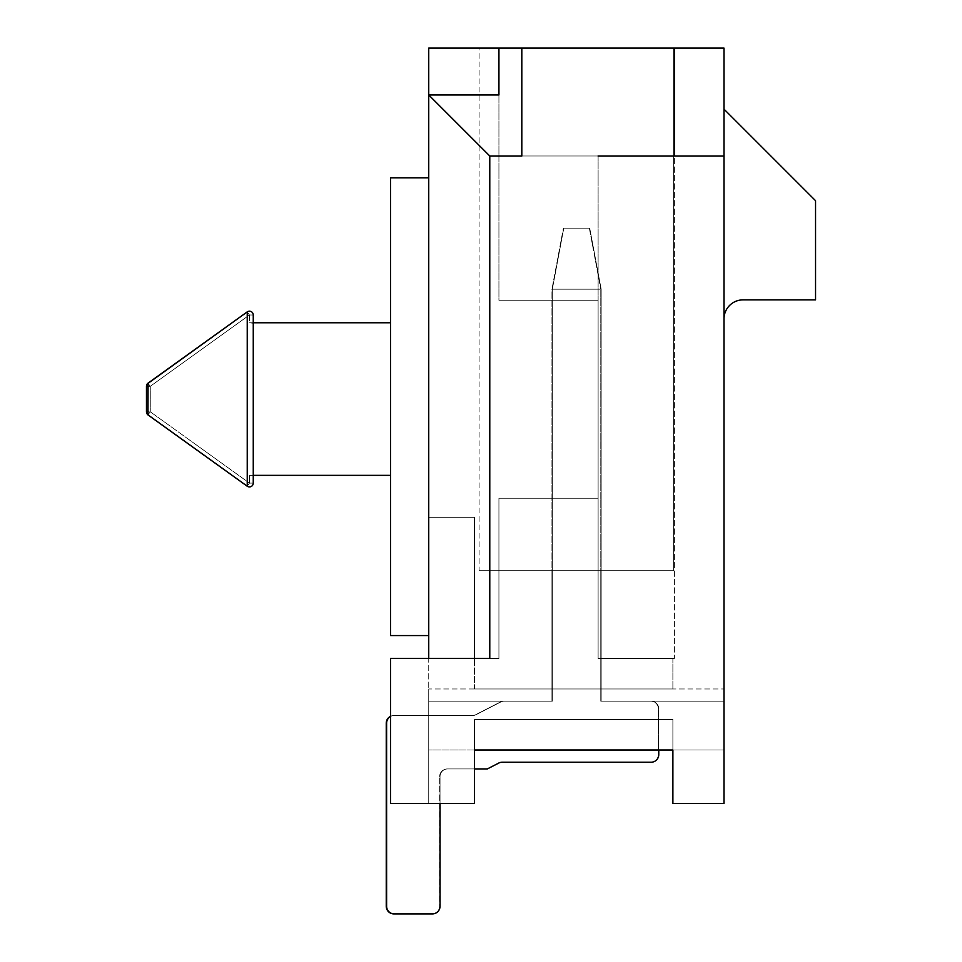 <?xml version="1.0" encoding="UTF-8"?>
<svg xmlns="http://www.w3.org/2000/svg" width="962" height="962" viewBox="0 0 962 962"><rect width="100%" height="100%" fill="white"/><g stroke="black" fill="none" stroke-linecap="round" stroke-linejoin="round"><path stroke-width="0.72" stroke-dasharray="4.81 3.61" d="M390.596 475.348L390.596 177.802L390.596 399.05L390.596 322.763L249.447 322.763L253.259 322.763L253.259 483.104L249.447 483.104L150.264 411.784L249.447 483.104L247.234 486.207L249.447 483.104L249.447 475.348L390.596 475.348L390.596 399.05L390.596 635.569L428.739 635.569L428.739 177.802L428.739 635.569L428.739 177.802L428.739 635.569L390.596 635.569L428.739 635.569M724.001 156L521.813 156L598.111 156L598.111 300.252L498.929 300.252L598.111 300.252L598.111 498.232L598.111 300.252L498.929 300.252L498.929 48.1L428.739 48.1L428.739 517.303L474.519 517.303L474.519 658.453L498.929 658.453L474.519 658.453L498.929 658.453L474.519 658.453L498.929 658.453L474.519 658.453L474.519 517.303L474.519 658.453L498.929 658.453L474.519 658.453L474.519 517.303L428.739 517.303L428.739 94.961L498.929 94.961L498.929 48.1L724.001 48.1L724.001 803.414L672.883 803.414L724.001 803.414L724.001 688.972L724.001 803.414L724.001 688.972L724.001 803.414L724.001 701.178L724.001 803.414L672.883 803.414L724.001 803.414L672.883 803.414L672.883 749.999L474.519 749.999L658.766 749.999L658.766 708.802L658.766 754.581A7.624 7.624 0 0 1 651.13 762.217L502.272 762.217A7.624 7.624 0 0 0 498.785 763.058L487.325 768.939L447.655 768.939L474.519 768.939M498.929 658.453L498.929 498.232L498.929 658.453L498.929 498.232L598.111 498.232L498.929 498.232L598.111 498.232L498.929 498.232L498.929 658.453L498.929 498.232L498.929 658.453L498.929 498.232L598.111 498.232L598.111 658.453L674.41 658.453L674.41 48.1L674.41 156L598.111 156L674.41 156L674.41 658.453L598.111 658.453L598.111 498.232L498.929 498.232L598.111 498.232L598.111 658.453L598.111 498.232L498.929 498.232L498.929 658.453M598.111 156L598.111 658.453L598.111 498.232L598.111 658.453L674.41 658.453L598.111 658.453L672.883 658.453L598.111 658.453L598.111 156L598.111 300.252L498.929 300.252L498.929 94.961M521.813 48.1L521.813 156L521.813 48.1L521.813 156L489.778 156L489.778 658.453L428.739 658.453L428.739 688.972L428.739 658.453L390.596 658.453L489.778 658.453L390.596 658.453L390.596 803.414L474.519 803.414L428.739 803.414L474.519 803.414L474.519 749.999L672.883 749.999L474.519 749.999L672.883 749.999L474.519 749.999L672.883 749.999L672.883 803.414L724.001 803.414L672.883 803.414L672.883 749.999L672.883 803.414L724.001 803.414L672.883 803.414L672.883 749.999L672.883 803.414L724.001 803.414L672.883 803.414L672.883 749.999L672.883 803.414L724.001 803.414L672.883 803.414L672.883 749.999L672.883 803.414L672.883 749.999L474.519 749.999L672.883 749.999L672.883 803.414L724.001 803.414L672.883 803.414L672.883 749.999L672.883 803.414L672.883 749.999L474.519 749.999L672.883 749.999L474.519 749.999L474.519 803.414L474.519 749.999L672.883 749.999L474.519 749.999L672.883 749.999L474.519 749.999L474.519 803.414L474.519 749.999L724.001 749.999L724.001 701.178L724.001 749.999L672.883 749.999L724.001 749.999L672.883 749.999L724.001 749.999L672.883 749.999L724.001 749.999L672.883 749.999L724.001 749.999L672.883 749.999L672.883 719.492L672.883 749.999L672.883 719.492L672.883 749.999L474.519 749.999L474.519 803.414L474.519 749.999L672.883 749.999L672.883 719.492L672.883 749.999L672.883 719.492L672.883 749.999L474.519 749.999L474.519 803.414L474.519 749.999L474.519 803.414L474.519 749.999L672.883 749.999L474.519 749.999L474.519 803.414L474.519 749.999L474.519 803.414L390.596 803.414L390.596 658.453L390.596 803.414L474.519 803.414L428.739 803.414L474.519 803.414L428.739 803.414L428.739 701.178L551.947 701.178L551.947 570.719L600.781 570.719L551.947 570.719L600.781 570.719L551.947 570.719L600.781 570.719L551.947 570.719L600.781 570.719L551.947 570.719L600.781 570.719L551.947 570.719L551.947 701.178L551.947 289.189L600.781 289.189L600.781 701.178L724.001 701.178L600.781 701.178L724.001 701.178L600.781 701.178L724.001 701.178L600.781 701.178L724.001 701.178L600.781 701.178L724.001 701.178L600.781 701.178L600.781 570.719L600.781 701.178L600.781 570.719L600.781 701.178L600.781 570.719L600.781 701.178L600.781 570.719L600.781 701.178L600.781 570.719L600.781 701.178L650.757 701.178A7.624 7.624 0 0 1 658.381 708.802L658.381 754.581A7.624 7.624 0 0 1 650.757 762.217L501.887 762.217L650.757 762.217A7.624 7.624 0 0 0 658.381 754.581L658.381 708.802A7.624 7.624 0 0 0 650.757 701.178L600.781 701.178L600.781 289.189L551.947 289.189L563.395 228.15L589.333 228.15L563.395 228.15L551.947 289.189L551.947 701.178L428.739 701.178L428.739 803.414L428.739 701.178L428.739 803.414L428.739 701.178L428.739 803.414L428.739 701.178L428.739 803.414L428.739 701.178L428.739 803.414L474.519 803.414L428.739 803.414L474.519 803.414L428.739 803.414L474.519 803.414L428.739 803.414L474.519 803.414L474.519 719.492L474.519 749.999L474.519 719.492L474.519 749.999L474.519 719.492L474.519 749.999L474.519 719.492L474.519 749.999L428.739 749.999L474.519 749.999M479.088 570.719L673.64 570.719L479.088 570.719L673.64 570.719L479.088 570.719L673.64 570.719L479.088 570.719L673.64 570.719L479.088 570.719L673.64 570.719L479.088 570.719L479.088 48.1L673.64 48.1L479.088 48.1L673.64 48.1L479.088 48.1L673.64 48.1L479.088 48.1L673.64 48.1L479.088 48.1L673.64 48.1L479.088 48.1L479.088 570.719M724.001 318.939L724.001 109.139L815.548 200.685L815.548 299.867L743.073 299.867A19.072 19.072 0 0 0 724.001 318.939L724.001 109.139M428.739 688.972L428.739 803.414L428.739 688.972L724.001 688.972L428.739 688.972M489.778 156L428.739 94.961L428.739 658.453M428.739 701.178L551.947 701.178L428.739 701.178M474.519 688.972L672.883 688.972L474.519 688.972L672.883 688.972L474.519 688.972L474.519 658.453L474.519 688.972M474.519 517.303L428.739 517.303L474.519 517.303M674.41 156L674.41 48.1M249.447 314.995L150.264 386.315L249.447 314.995L247.234 311.904L249.447 314.995L249.447 322.763L253.259 323.256L249.447 322.763L249.447 314.995L253.259 314.995L249.447 314.995M428.739 177.802L390.596 177.802L428.739 177.802L390.596 177.802L390.596 322.763M253.259 483.104A3.812 3.812 0 0 1 247.234 486.207L147.98 414.85L150.264 411.784L148.052 414.766L148.052 383.345L150.264 386.315L147.98 383.261L247.234 311.892L247.234 486.207A3.812 3.812 180 0 0 253.259 483.104L249.447 483.104L249.447 475.348L253.259 475.348L249.447 475.348L253.259 474.843L253.259 322.763M673.64 570.719L673.64 48.1L673.64 570.719M672.883 719.492L474.519 719.492L672.883 719.492M672.883 658.453L672.883 688.972L672.883 658.453M247.234 311.892A3.812 3.812 0 0 1 253.259 314.995A3.812 3.812 0 0 0 247.234 311.892L147.956 383.213A3.812 3.812 0 0 0 146.452 386.315L146.452 411.784L146.452 386.315L150.264 386.315L150.264 411.784L150.264 386.315L146.452 386.315A3.812 3.656 -0 0 1 148.052 383.345M498.4 763.058L486.952 768.939L447.27 768.939L486.952 768.939L498.4 763.058A7.624 7.624 0 0 1 501.887 762.217A7.624 7.624 0 0 0 498.4 763.058M432.01 913.9A7.624 7.624 0 0 0 439.646 906.276L439.646 776.574L439.646 906.276A7.624 7.624 0 0 1 432.01 913.9L393.867 913.9A7.624 7.624 0 0 1 386.243 906.276L386.243 723.159A7.624 7.624 0 0 1 393.867 715.536L472.186 715.536L393.867 715.536A7.624 7.624 0 0 0 390.596 716.281M475.673 714.694L500.336 702.019A7.624 7.624 0 0 1 503.823 701.178L551.947 701.178L503.823 701.178A7.624 7.624 0 0 0 500.336 702.019L475.673 714.694A7.624 7.624 0 0 1 472.186 715.536A7.624 7.624 0 0 0 475.673 714.694M439.646 776.574A7.624 7.624 0 0 1 447.27 768.939A7.624 7.624 0 0 0 439.646 776.574M589.333 228.15L600.781 289.189L589.333 228.15M390.596 716.474A7.624 7.624 0 0 1 394.252 715.536L472.57 715.536A7.624 7.624 0 0 0 476.058 714.694L500.721 702.019L476.058 714.694A7.624 7.624 0 0 1 472.57 715.536A7.624 7.624 0 0 0 476.058 714.694L500.721 702.019A7.624 7.624 0 0 1 504.208 701.178L552.332 701.178L552.332 289.189L563.78 228.15L589.718 228.15L563.78 228.15L589.718 228.15L563.78 228.15L589.718 228.15L563.78 228.15L552.332 289.189L601.166 289.189L601.166 701.178L651.13 701.178A7.624 7.624 0 0 1 658.766 708.802L658.766 754.581A7.624 7.624 0 0 1 651.13 762.217L502.272 762.217A7.624 7.624 0 0 0 498.785 763.058L487.325 768.939L447.655 768.939A7.624 7.624 0 0 0 440.031 776.574L440.031 906.276A7.624 7.624 0 0 1 432.395 913.9L394.252 913.9A7.624 7.624 0 0 1 386.616 906.276L386.616 723.159A7.624 7.624 0 0 1 394.252 715.536L472.57 715.536A7.624 7.624 0 0 0 476.058 714.694L500.721 702.019A7.624 7.624 0 0 1 504.208 701.178L552.332 701.178L552.332 289.189L563.78 228.15L589.718 228.15L601.166 289.189L601.166 701.178L651.13 701.178A7.624 7.624 0 0 1 658.766 708.802L658.766 754.581A7.624 7.624 0 0 1 651.13 762.217L502.272 762.217A7.624 7.624 0 0 0 498.785 763.058L487.325 768.939L447.655 768.939A7.624 7.624 0 0 0 440.031 776.574L440.031 906.276A7.624 7.624 0 0 1 432.395 913.9L394.252 913.9A7.624 7.624 0 0 1 386.616 906.276L386.616 723.159A7.624 7.624 0 0 1 394.252 715.536L472.57 715.536A7.624 7.624 0 0 0 476.058 714.694L500.721 702.019A7.624 7.624 0 0 1 504.208 701.178L552.332 701.178L552.332 289.189L601.166 289.189L552.332 289.189L563.78 228.15L552.332 289.189L601.166 289.189L601.166 701.178L651.13 701.178A7.624 7.624 0 0 1 658.766 708.802L658.766 754.581A7.624 7.624 0 0 1 651.13 762.217L502.272 762.217L651.13 762.217A7.624 7.624 0 0 0 658.766 754.581A7.624 7.624 0 0 1 651.13 762.217A7.624 7.624 0 0 0 658.766 754.581M440.031 906.276A7.624 7.624 0 0 1 432.395 913.9A7.624 7.624 0 0 0 440.031 906.276A7.624 7.624 0 0 1 432.395 913.9A7.624 7.624 0 0 0 440.031 906.276L440.031 776.574A7.624 7.624 0 0 1 447.655 768.939L487.325 768.939L498.785 763.058L487.325 768.939L498.785 763.058L487.325 768.939L447.655 768.939A7.624 7.624 0 0 0 440.031 776.574L440.031 803.414L440.031 776.574A7.624 7.624 0 0 1 447.655 768.939A7.624 7.624 0 0 0 440.031 776.574L440.031 906.276A7.624 7.624 0 0 1 432.395 913.9L394.252 913.9A7.624 7.624 0 0 1 386.616 906.276L386.616 723.159A7.624 7.624 0 0 1 394.252 715.536L472.57 715.536A7.624 7.624 0 0 0 476.058 714.694L500.721 702.019A7.624 7.624 0 0 1 504.208 701.178L552.332 701.178L552.332 289.189L563.78 228.15L589.718 228.15L601.166 289.189L589.718 228.15L601.166 289.189L589.718 228.15L601.166 289.189L601.166 701.178L651.13 701.178A7.624 7.624 0 0 1 658.766 708.802L658.766 749.999M601.166 289.189L552.332 289.189L601.166 289.189L601.166 701.178L651.13 701.178A7.624 7.624 0 0 1 658.766 708.802A7.624 7.624 0 0 0 651.13 701.178A7.624 7.624 0 0 1 658.766 708.802A7.624 7.624 0 0 0 651.13 701.178L601.166 701.178L651.13 701.178L601.166 701.178L601.166 289.189L552.332 289.189L552.332 701.178L552.332 289.189L563.78 228.15L552.332 289.189L552.332 701.178L552.332 289.189L601.166 289.189L601.166 701.178L601.166 289.189L589.718 228.15L601.166 289.189M504.208 701.178L552.332 701.178L504.208 701.178A7.624 7.624 0 0 0 500.721 702.019A7.624 7.624 0 0 1 504.208 701.178A7.624 7.624 0 0 0 500.721 702.019A7.624 7.624 0 0 1 504.208 701.178M386.616 723.159A7.624 7.624 0 0 1 394.252 715.536L472.57 715.536L394.252 715.536A7.624 7.624 0 0 0 386.616 723.159A7.624 7.624 0 0 1 394.252 715.536A7.624 7.624 0 0 0 386.616 723.159L386.616 906.276A7.624 7.624 0 0 0 394.252 913.9A7.624 7.624 0 0 1 386.616 906.276A7.624 7.624 0 0 0 394.252 913.9A7.624 7.624 0 0 1 386.616 906.276M487.325 768.939L447.655 768.939L487.325 768.939M432.395 913.9L394.252 913.9M476.058 714.694A7.624 7.624 0 0 1 472.57 715.536A7.624 7.624 0 0 0 476.058 714.694M498.785 763.058A7.624 7.624 0 0 1 502.272 762.217M440.031 776.574A7.624 7.624 0 0 1 447.655 768.939A7.624 7.624 0 0 0 440.031 776.574M147.98 414.85A3.812 3.812 0 0 1 146.452 411.784L150.264 411.784L146.452 411.784A3.812 3.656 180 0 0 148.052 414.766M247.222 486.231L147.956 414.899"/><path stroke-width="1.44" d="M428.739 635.569L390.596 635.569L390.596 177.802L428.739 177.802M658.766 749.999L658.766 754.581L658.766 749.999L658.766 754.581L658.766 749.999L672.883 749.999L672.883 803.414L724.001 803.414L724.001 48.1L674.41 48.1L674.41 156L724.001 156M474.519 749.999L672.883 749.999L474.519 749.999L474.519 803.414L390.596 803.414L390.596 658.453L489.778 658.453L489.778 156L521.813 156L521.813 48.1L674.41 48.1M428.739 658.453L428.739 94.961L489.778 156M498.929 94.961L498.929 48.1L428.739 48.1L428.739 94.961L498.929 94.961L498.929 48.1L521.813 48.1M674.41 156L598.111 156M724.001 109.139L815.548 200.685L815.548 299.867L743.073 299.867A19.072 19.072 0 0 0 724.001 318.939M253.259 322.763L253.259 314.995A3.812 3.812 0 0 0 247.234 311.892A3.812 3.812 -0 0 1 253.259 314.995L253.259 483.104A3.812 3.812 180 0 1 247.234 486.207L247.234 311.892L148.052 383.345L147.98 414.85L247.234 486.207A3.812 3.812 0 0 0 253.259 483.104L253.259 314.995L253.259 322.763L390.596 322.763M253.259 483.104L253.259 475.348L390.596 475.348M247.222 311.88L147.956 383.213A3.812 3.812 0 0 0 146.452 386.315L146.452 411.784L146.452 386.315A3.812 3.656 0 0 1 148.052 383.345L148.052 383.345M432.01 913.9L393.867 913.9A7.624 7.624 0 0 1 386.243 906.276L386.243 723.159A7.624 7.624 0 0 1 390.596 716.281M658.766 754.581A7.624 7.624 0 0 1 651.13 762.217L502.272 762.217A7.624 7.624 0 0 0 498.785 763.058L487.325 768.939L474.519 768.939M440.031 906.276L440.031 803.414L440.031 906.276A7.624 7.624 0 0 1 432.395 913.9L394.252 913.9A7.624 7.624 0 0 1 386.616 906.276L386.616 723.159A7.624 7.624 0 0 1 390.596 716.474M432.395 913.9L394.252 913.9M386.616 906.276L386.616 723.159M498.785 763.058A7.624 7.624 0 0 1 502.272 762.217A7.624 7.624 0 0 0 498.785 763.058A7.624 7.624 0 0 1 502.272 762.217M148.052 414.766A3.812 3.656 180 0 1 146.452 411.784A3.812 3.812 0 0 0 147.98 414.85M247.222 486.231L147.956 414.899"/></g></svg>
